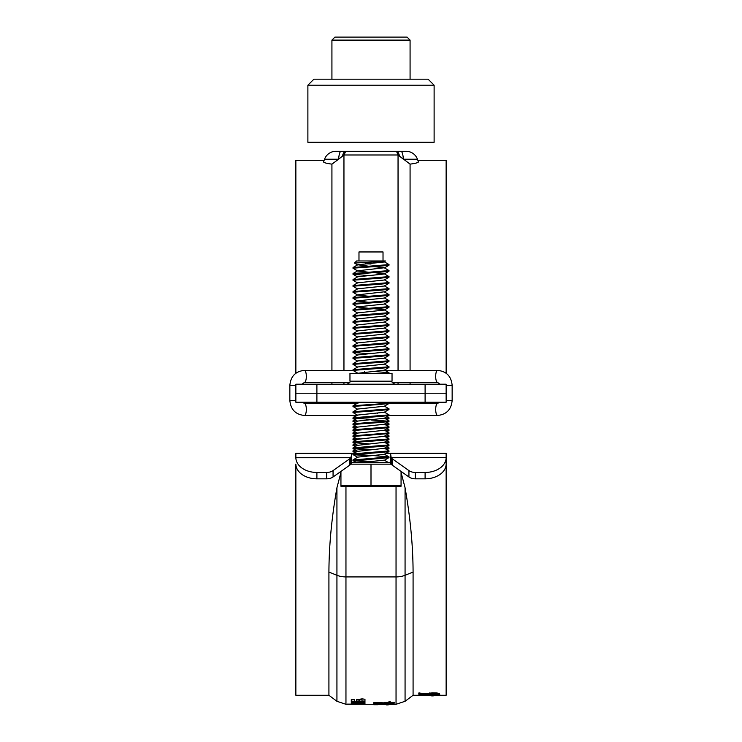 <?xml version="1.0" encoding="UTF-8"?>
<svg xmlns="http://www.w3.org/2000/svg" width="742" height="742" viewBox="0 0 742 742"><rect width="100%" height="100%" fill="white"/><g stroke="black" fill="none" stroke-linecap="round" stroke-linejoin="round"><path stroke-width="1.11" d="M295.863 402.238L295.863 393.223L316.899 393.223L316.899 402.238L295.863 402.238M425.101 402.238L425.101 393.223L316.899 393.223L316.899 384.198L446.137 384.198L446.137 402.238L316.899 402.238M425.101 384.198L425.101 393.223L446.137 393.223M295.863 373.235L295.863 160.281L324.152 160.281L324.542 159.224L323.595 161.812C324.337 159.78 324.337 159.78 323.595 161.812C323.521 162.609 326.295 163.388 331.924 164.13L331.924 370.379M417.987 162.377L418.405 161.812L417.458 159.224L417.848 160.281L446.137 160.281L446.137 373.235M332.193 163.945L334.373 162.387M345.753 151.312L396.247 151.312L345.753 151.312L343.954 154.985L344.78 152.49M396.488 151.312L400.977 151.312A12.02 2.578 90 0 1 403.398 159.224L399.558 156.2A12.02 3.803 90 0 0 396.488 151.312L398.046 154.985L343.954 154.985L338.602 159.224L342.442 156.2A12.02 3.803 90 0 1 345.512 151.312L335.838 151.312A12.02 12.02 0 0 0 324.542 159.224A12.02 12.02 0 0 1 335.838 151.312L341.023 151.312A12.02 2.578 90 0 0 338.602 159.224L331.924 164.13M418.405 161.812C417.663 159.78 417.663 159.78 418.405 161.812C418.479 162.609 415.705 163.388 410.076 164.13L398.046 154.985L397.471 153.13M403.398 159.224L417.458 159.224A12.02 12.02 0 0 0 406.162 151.312L400.977 151.312L406.162 151.312M397.109 152.249L396.33 151.322M341.023 151.312L345.512 151.312M343.954 154.985L343.954 370.379M343.954 382.399L343.954 384.198M331.924 382.399L331.924 384.198M410.076 164.13L410.076 370.379M410.076 382.399L410.076 384.198M398.046 154.985L398.046 370.379M398.046 382.399L398.046 384.198M331.924 40.105L334.93 37.1L407.07 37.1L410.076 40.105L331.924 40.105L331.924 79.181M410.076 79.181L410.076 40.105M313.894 79.181L428.106 79.181L434.116 85.191L307.884 85.191L313.894 79.181M307.884 85.191L307.884 142.297L434.116 142.297L434.116 85.191M351.291 704.121L347.442 704.121L351.291 704.121M390.533 455.384L390.533 463.166L391.182 464.112A6.01 4.248 180 0 0 392.295 465.206L408.935 476.967A9.015 6.372 180 0 0 415.307 478.831L415.307 472.459A9.015 6.372 180 0 1 408.935 470.595L392.295 458.825A6.01 4.248 180 0 1 391.182 457.731L390.533 453.334L385.988 453.334M353.934 453.334L351.467 453.334L351.467 463.166L350.818 464.112A6.01 4.248 180 0 1 349.705 465.206L333.065 476.967A9.015 6.372 180 0 1 326.693 478.831L326.693 472.459L316.899 472.459L316.899 478.831L326.693 478.831M415.307 478.831L425.101 478.831L425.101 472.459A21.036 14.877 0 0 0 446.137 457.731L446.137 464.112A21.036 14.877 180 0 1 425.101 478.831M415.307 472.459L425.101 472.459M390.533 453.334L446.137 453.334L446.137 464.112M439.848 695.282L446.137 695.282L446.137 457.517L391.182 457.731L391.182 464.112M401.06 472.413L405.067 487.754L405.067 575.291L413.081 572.054L413.081 695.282L418.803 695.282M336.933 487.754C331.693 517.415 329.021 545.509 328.919 572.054L328.919 695.282L336.933 701.292L336.933 487.754L340.94 472.413M316.899 478.831A21.036 14.877 180 0 1 295.863 464.112L295.863 695.282L328.919 695.282M295.863 457.517L295.863 453.334L351.467 453.334M350.818 464.112L350.818 457.731L295.863 457.731A21.036 14.877 0 0 0 316.899 472.459M351.467 455.384L350.818 457.731A6.01 4.248 180 0 1 349.705 458.825L333.065 470.595A9.015 6.372 180 0 1 326.693 472.459M429.664 692.945L429.664 693.547L427.615 694.067L427.615 693.473L432.326 692.833L436.491 692.898L439.561 693.52L439.561 694.113L427.698 694.66L418.803 693.872L419.749 693.111L427.615 693.863M429.664 693.547L436.491 693.492L436.491 692.898M434.135 693.445L434.135 692.852M436.491 693.492L439.561 694.113M437.001 694.586L437.001 693.993L434.478 694.058M418.803 693.872L420.519 693.77L420.519 693.176L420.51 693.659L418.803 693.278M434.135 693.111L429.321 693.464M429.794 693.863L436.621 693.798M429.321 694.104L437.854 694.122L430.666 693.761L429.321 694.456M434.895 693.863L434.895 694.456M427.615 694.067L420.519 693.77M421.391 695.133L439.848 695.439L419.174 695.542L422.755 694.484M423.932 695.078L423.932 694.475M437.613 694.549L439.848 694.837L439.848 695.439L439.848 694.846M436.602 695.106L436.602 694.503M436.602 695.068L435.702 695.078L435.702 695.681L435.489 695.087M434.135 695.69L434.135 695.087M421.391 695.059L420.111 695.013L420.111 695.625L421.391 695.671L421.391 695.068M423.2 695.681L423.2 695.087M420.111 695.625L418.803 695.439L418.803 694.846L421.391 694.531M420.111 695.208L420.111 694.614L421.391 694.549M431.241 694.651L433.764 695.004L431.241 695.004M434.385 695.004L436.602 694.976L434.385 695.013M436.602 694.66L435.953 694.633M432.067 695.004L432.067 695.597L438.142 695.439L429.321 695.439L432.067 695.597L432.067 695.004M429.321 694.837L429.321 695.439M421.391 694.697L420.51 694.846L421.391 694.948M426.029 694.994L423.932 695.013L427.624 694.864L424.507 694.586M427.624 694.864L427.624 695.458L420.51 695.439L427.624 695.458L427.503 694.79M425.491 694.994L425.491 695.588L425.491 694.994M434.385 695.078L434.385 694.475M433.764 695.078L433.764 694.475M431.705 695.838L433.309 695.848L433.309 695.245L433.309 695.885L431.612 695.885M431.603 695.245L431.603 695.848L431.631 695.245L433.309 695.245M432.456 695.829L432.456 695.226L432.456 695.829M437.576 694.735L438.132 695.449M436.732 695.282L437.576 695.337M435.053 694.642L435.053 695.245M421.391 694.966L420.51 694.846M432.067 695.245L433.013 695.245M421.391 695.671L439.839 695.449M431.631 695.699L432.438 695.699M434.385 695.699L434.385 695.096M433.764 695.699L433.764 695.096L433.764 695.699M420.51 693.482L419.601 693.482L419.601 692.889M419.601 693.482L418.859 693.557M418.803 692.991L418.813 693.993M432.632 695.235L431.705 695.245M429.321 695.041L427.624 695.022M425.491 695.078L424.943 695.087M437.576 693.956L437.001 693.993M413.081 572.054C413.016 545.862 410.345 517.758 405.067 487.754M390.496 702.21L384.384 702.368L394.763 702.322L394.327 703.045L390.496 703.045L390.496 703.741L374.283 703.388L373.727 702.72L374.2 702.591L384.551 702.869M390.496 702.507L393.956 702.813L393.956 702.21M393.956 702.813L394.763 702.924M374.756 702.804L374.283 702.795M374.283 703.388L373.727 703.314L374.2 702.591M373.727 703.314L373.727 702.72M388.789 702.516L384.384 702.971L388.789 703.045L388.789 703.583L388.789 702.989M374.2 703.184L388.789 703.583M374.756 703.166L374.756 702.572M375.424 704.668L377.771 704.714L373.718 704.714L374.497 704.186L394.763 704.52L375.424 704.343M373.718 704.714L373.727 703.657L374.497 703.592L389.29 703.796M373.727 704.26L373.727 703.657M389.42 703.806L393.585 703.972M394.123 704.464L394.123 703.861M374.886 704.195L374.886 703.592M387.547 704.835L386.517 704.844L388.224 704.9L388.224 704.279M387.37 704.863L387.37 704.26M374.886 703.787L373.727 703.926L375.229 703.982M389.142 704L389.142 704.594L388.02 704.594M390.227 703.991L390.227 704.594L389.142 704.594M387.37 704.594L384.245 704.446M387.074 704.594L386.545 704.594M391.785 704.548L390.227 704.594M388.224 704.687L396.043 704.297L396.043 486.39M382.538 704.436L387.37 704.687M386.545 704.687L387.241 704.687M375.229 704.585L377.706 704.371M388.789 702.108L390.496 702.117M359.833 699.205L359.833 701.292L351.291 701.682L351.291 699.613L354.277 699.418L354.277 701.375L356.41 701.264L356.41 699.771L362.096 698.871L364.962 699.261L364.962 701.413L361.966 701.561L361.966 699.066L361.966 699.66L361.966 699.066L359.833 699.205L359.833 699.799L361.966 699.66M361.966 700.967L364.424 701.097M351.291 701.088L354.277 701.348M356.41 701.246L359.833 700.698M364.962 701.069L361.966 701.218M359.824 701.32L351.3 701.709M351.291 702.303L364.962 702.201L364.962 701.663L351.291 702.303M364.962 701.821L351.291 702.349M358.942 703.036L364.962 702.414L351.291 702.952L359.916 702.999L351.291 704.01L364.962 703.731L364.962 703.128M351.291 703.407L351.291 704.01M364.962 703.731L364.962 702.878L359.805 703.017M364.962 703.472L356.336 703.694L356.336 703.101L363.005 702.498M356.327 702.767L351.291 703.286M362.829 703.462L362.829 704.056L364.962 704L351.291 704.26L373.718 704.297M359.833 704.279L354.657 704.223L359.833 704.279L359.833 703.676M359.833 704.13L359.833 703.527M361.966 702.952L361.317 702.674M351.291 701.821L351.291 702.414M356.41 701.199L356.41 701.802M357.366 701.44L356.438 701.246M328.919 572.054L336.933 575.291A15.025 8.106 0 0 0 345.957 576.914L345.957 704.297L358.451 704.297M390.348 701.867L388.845 701.849M374.886 704.149L373.718 704.121M392.036 381.193L349.964 381.193L349.964 373.384L392.036 373.384L392.036 381.193C391.414 381.889 392.416 382.891 395.041 384.198M295.863 393.223L295.863 384.198L316.899 384.198M352.969 415.464L354.973 416.661M356.058 420.297L352.969 420.872L354.973 422.671M356.958 420.816L352.969 421.475M356.058 426.307L352.969 426.882L353.034 427.559L356.058 428.051M353.897 427.179L356.958 427.54M356.958 426.826L352.969 427.485M356.058 432.317L352.969 432.892L353.034 433.569L356.058 434.07M356.958 432.836L352.969 433.495M356.058 438.337L352.969 438.902L353.034 439.579L356.058 440.08M360.037 438.624L352.969 439.505M356.058 444.347L352.969 444.912L354.973 446.721M356.958 444.866L352.969 445.515M356.058 450.357L352.969 450.923L353.034 451.609L354.973 452.731M356.958 450.876L352.969 451.526M387.027 416.661L389.031 417.867L385.042 418.516M389.031 417.867L388.966 418.544L385.942 419.035M385.942 422.04L389.031 423.877L385.042 424.535M389.031 423.877L388.966 424.554L385.942 425.045M387.027 428.681L389.031 429.887L385.042 430.546M389.031 429.887L388.966 430.564L385.942 431.065M387.027 434.701L389.031 435.897L385.042 436.556M389.031 435.897L388.966 436.574L385.942 437.075M385.942 440.08L389.031 441.907L385.042 442.566M389.031 441.907L388.966 442.584L385.942 443.085M387.027 446.721L389.031 447.918L385.042 448.576M389.031 447.918L388.966 448.604L385.942 449.095M341.765 486.39L400.235 486.39L401.06 486.251L401.06 485.463L340.94 485.463L340.94 486.251L341.765 486.39M351.467 462.349L390.533 462.349M384.254 261.768L389.031 264.579L353.034 267.51L353.034 268.261L357.746 270.997L368.7 272.221M389.031 264.579L388.966 265.256L380.015 266.183L352.969 268.187M373.3 266.554L384.254 267.779L389.031 270.589L353.034 273.52L353.034 274.271L368.7 275.57M389.031 270.589L388.966 271.266L380.015 272.193L352.969 274.197M373.3 272.564L384.254 273.789L389.031 276.599L353.034 279.53L353.034 280.291L357.746 283.017M389.031 276.599L388.966 277.276L380.015 278.204L352.969 280.207M384.254 279.799L389.031 282.609L353.034 285.54L353.034 286.301L357.746 289.028M389.031 282.609L388.966 283.296L380.015 284.214L352.969 286.217M384.254 285.809L389.031 288.629L353.034 291.55L353.034 292.311L357.746 295.047L368.7 296.262M389.031 288.629L388.966 289.306L380.015 290.224L352.969 292.227M353.034 297.561L357.746 294.834L384.254 291.829L389.031 294.639L353.034 297.561L353.034 298.321L357.746 301.057L368.7 302.282M389.031 294.639L388.966 295.316L380.015 296.234L352.969 298.247M384.254 297.839L389.031 300.649L353.034 303.571L353.034 304.331L357.746 307.067L368.7 308.292M389.031 300.649L388.966 301.326L380.015 302.254L352.969 304.257M384.254 303.849L389.031 306.659L353.034 309.59L353.034 310.341L357.746 313.078M389.031 306.659L388.966 307.336L380.015 308.264L352.969 310.267M373.3 308.635L384.254 309.859L389.031 312.67L353.034 315.6L353.034 316.352L357.746 319.088M389.031 312.67L388.966 313.347L380.015 314.274L352.969 316.277M384.254 315.869L389.031 318.68L353.034 321.611L353.034 322.362L357.746 325.098M389.031 318.68L388.966 319.357L380.015 320.284L352.969 322.288M384.254 321.88L389.031 324.69L353.034 327.621L353.034 328.372L357.746 331.108M389.031 324.69L388.966 325.367L380.015 326.295L352.969 328.298M384.254 327.89L389.031 330.7L353.034 333.631L353.034 334.382L357.746 337.118M389.031 330.7L388.966 331.377L380.015 332.305L352.969 334.308M384.254 333.9L389.031 336.71L353.034 339.641L353.034 340.402L357.746 343.129M389.031 336.71L388.966 337.397L380.015 338.315L352.969 340.318M384.254 339.91L389.031 342.73L353.034 345.651L353.034 346.412L357.746 349.139M389.031 342.73L388.966 343.407L380.015 344.325L352.969 346.328M384.254 345.92L389.031 348.74L353.034 351.662L353.034 352.422L368.7 353.721M389.031 348.74L388.966 349.417L380.015 350.335L352.969 352.339M384.254 351.94L389.031 354.75L353.034 357.672L353.034 358.432L357.746 361.168M389.031 354.75L388.966 355.427L380.015 356.355L352.969 358.358M384.254 357.95L389.031 360.76L353.034 363.691L353.034 364.443L357.746 367.179M389.031 360.76L388.966 361.437L380.015 362.365L352.969 364.368M384.254 363.96L389.031 366.771L353.034 369.702L353.034 370.453L357.746 373.189M389.031 366.771L388.966 367.448L380.015 368.375L352.969 370.379L304.405 370.379A6.01 1.92 90 0 1 306.325 376.389A6.01 1.92 90 0 1 304.405 382.399L302.087 384.198M373.3 371.408L388.966 372.707L385.636 373.384M388.066 402.238L389.031 402.841L380.015 403.843L353.034 405.763L353.034 406.523L357.746 409.259M389.031 402.841L388.966 403.518L380.015 404.436L352.969 406.44M384.254 406.041L389.031 408.851L353.034 411.773L353.034 412.533L357.746 415.27M389.031 408.851L388.966 409.528L380.015 410.456L352.969 412.459M384.254 412.051L389.031 414.861L353.034 417.792L353.034 418.544L357.746 421.28M389.031 414.861L388.966 415.539L380.015 416.466L352.969 418.469M384.254 418.061L389.031 420.872L353.034 423.803L353.034 424.554L357.746 427.29M371 419.972L388.103 421.168M389.031 420.872L388.966 421.549L380.015 422.476L352.969 424.48M384.254 424.072L389.031 426.882L353.034 429.813L353.034 430.564L357.746 433.3M389.031 426.882L388.966 427.559L380.015 428.486L352.969 430.49M384.254 430.082L389.031 432.892L352.969 435.897L353.034 436.574L357.746 439.31L384.254 436.305L388.966 433.569L352.969 436.5M389.031 432.892L388.966 433.569M384.254 436.092L389.031 438.902L353.034 441.833L353.034 442.584L368.7 443.883M389.031 438.902L388.966 439.579L380.015 440.507L352.969 442.51M384.254 442.102L389.031 444.912L353.034 447.843L353.034 448.604L368.7 449.893M389.031 444.912L388.966 445.59L380.015 446.517L352.969 448.52M384.254 448.112L389.031 450.923L353.034 453.854L353.034 454.614L368.7 455.913M389.031 450.923L388.966 451.609L380.015 452.527L352.969 454.531M373.3 455.56L389.031 456.942L352.969 459.947L353.034 460.624L368.7 461.923M389.031 456.942L388.966 457.619L380.015 458.537L352.969 460.541M368.7 329.671L371 329.8M353.897 418.163L371 419.369M353.897 448.224L371 449.42M353.897 454.234L371 455.44M353.897 460.244L371 461.45M384.783 260.971C386.814 261.36 382.223 261.731 371 262.102L354.49 263.058L356.577 260.971L385.423 260.971L384.254 261.982L357.746 264.773L368.7 266.211M354.49 263.058L357.746 264.987M365.361 263.8L371 264.004M358.98 260.971L358.98 251.955L383.02 251.955L383.02 260.971M384.254 267.779L357.746 270.784L353.034 273.52M388.966 271.266L384.254 274.002L357.746 276.794L353.034 279.53M388.966 277.276L384.254 280.012L357.746 282.804L353.034 285.54M388.966 283.296L384.254 286.022L357.746 288.814L353.034 291.55M388.966 295.316L384.254 298.052L357.746 300.844L353.034 303.571M388.966 301.326L384.254 304.062L357.746 306.854L353.034 309.59M388.966 307.336L384.254 310.073L357.746 312.864L353.034 315.6M388.966 313.347L384.254 316.083L357.746 318.875L353.034 321.611M388.966 319.357L384.254 322.093L357.746 324.885L353.034 327.621M388.966 325.367L384.254 328.103L357.746 330.895L353.034 333.631M388.966 331.377L384.254 334.113L357.746 336.905L353.034 339.641M388.966 337.397L384.254 340.124L357.746 342.915L353.034 345.651M388.966 343.407L384.254 346.134L357.746 348.935L353.034 351.662M388.966 349.417L384.254 352.153L357.746 354.945L353.034 357.672M388.966 355.427L384.254 358.163L357.746 360.955L353.034 363.691M388.966 361.437L384.254 364.174L357.746 366.965L353.034 369.702M388.966 367.448L384.254 370.184L357.041 373.384M363.079 402.238L357.746 403.036L353.034 405.763M388.966 403.518L384.254 406.254L357.746 409.046L353.034 411.773M388.966 409.528L384.254 412.264L357.746 415.056L353.034 417.792M388.966 415.539L384.254 418.275L357.746 421.066L353.034 423.803M388.966 421.549L384.254 424.285L357.746 427.077L353.034 429.813M388.966 427.559L384.254 430.295L357.746 433.087L353.034 435.823M388.966 439.579L384.254 442.315L357.746 445.321L353.034 442.584M388.966 445.59L384.254 448.326L357.746 451.331L353.034 448.604M388.966 451.609L384.254 454.336L357.746 457.128L353.034 459.864M384.254 460.142L363.079 462.349M350.79 464.149L391.21 464.149M340.94 471.393L340.94 485.463M371 464.149L371 485.463M401.06 471.393L401.06 485.463M338.602 159.224L324.542 159.224M392.295 465.206L392.295 458.825M408.935 476.967L408.935 470.595M345.957 486.39L345.957 576.914L396.043 576.914A15.025 8.106 -0 0 0 405.067 575.291L405.067 701.292L396.043 704.297M295.863 467.469L296.457 467.469M445.543 467.469L446.137 467.469M333.065 476.967L333.065 470.595M349.705 465.206L349.705 458.825M377.335 413.711A6.01 1.92 -90 0 1 377.186 413.192M304.405 370.379C295.529 371.297 290.678 376.305 289.853 385.404L289.853 400.43L295.863 400.43M357.041 415.464L304.405 415.464A6.01 1.92 -90 0 0 306.325 409.454A6.01 1.92 -90 0 0 304.405 403.435L302.384 402.238M289.853 385.404L295.863 385.404M364.433 371.51A6.01 1.92 90 0 1 364.637 372.057M446.137 400.43L452.147 400.43L452.147 385.404L446.137 385.404M452.147 385.404C451.322 376.305 446.471 371.297 437.594 370.379A6.01 1.92 90 0 0 435.675 376.389A6.01 1.92 90 0 0 437.594 382.399L439.913 384.198M452.147 400.43C451.322 409.528 446.471 414.537 437.594 415.464C436.426 415.103 435.786 413.099 435.675 409.454C435.786 405.8 436.426 403.796 437.594 403.435L439.616 402.238M423.2 695.282L425.491 695.282M433.309 695.282L434.135 695.282M435.702 695.282L437.019 695.282M413.081 695.282L405.067 701.292M345.957 704.297L336.933 701.292M386.536 704.9L388.224 704.9M349.964 381.193C350.586 381.889 349.584 382.891 346.959 384.198M416.086 402.238L416.086 403.435M325.914 402.238L325.914 403.435M353.034 420.797L356.058 419.035M353.034 426.808L354.973 425.676M353.034 432.818L354.973 431.696M353.034 438.828L354.973 437.706M353.034 444.838L354.973 443.716M353.034 450.848L354.973 449.726M356.958 448.576L357.746 448.112M388.066 453.334L387.027 452.731M387.027 419.666L388.966 418.544M387.027 425.676L388.966 424.554M354.973 428.681L353.034 427.559M387.027 431.696L388.966 430.564M354.973 434.701L353.034 433.569M387.027 437.706L388.966 436.574M357.561 442.213L356.958 441.852M356.058 441.342L353.034 439.579M387.027 443.716L388.966 442.584M387.027 449.726L388.966 448.604M389.031 372.781L389.031 373.384M353.034 267.51L357.746 264.773M388.966 372.707L384.254 369.97M353.034 441.833L357.746 439.097M353.034 447.843L357.746 445.107M353.034 453.854L357.746 451.117M388.966 456.859L384.254 454.123M388.066 462.349L384.439 460.244M384.254 267.992L388.966 265.256M357.746 277.007L353.034 274.271M384.254 292.033L388.966 289.306M357.746 355.158L353.034 352.422M357.561 403.138L356.012 402.238M357.746 457.341L353.034 454.614M384.254 460.346L388.966 457.619M356.012 462.349L353.034 460.624M389.031 415.464L437.594 415.464M349.714 382.399L304.405 382.399M437.594 382.399L392.286 382.399M437.594 370.379L384.959 370.379M304.405 415.464C295.529 414.537 290.678 409.528 289.853 400.43M304.405 403.435L357.041 403.435M389.031 403.435L437.594 403.435"/></g></svg>
